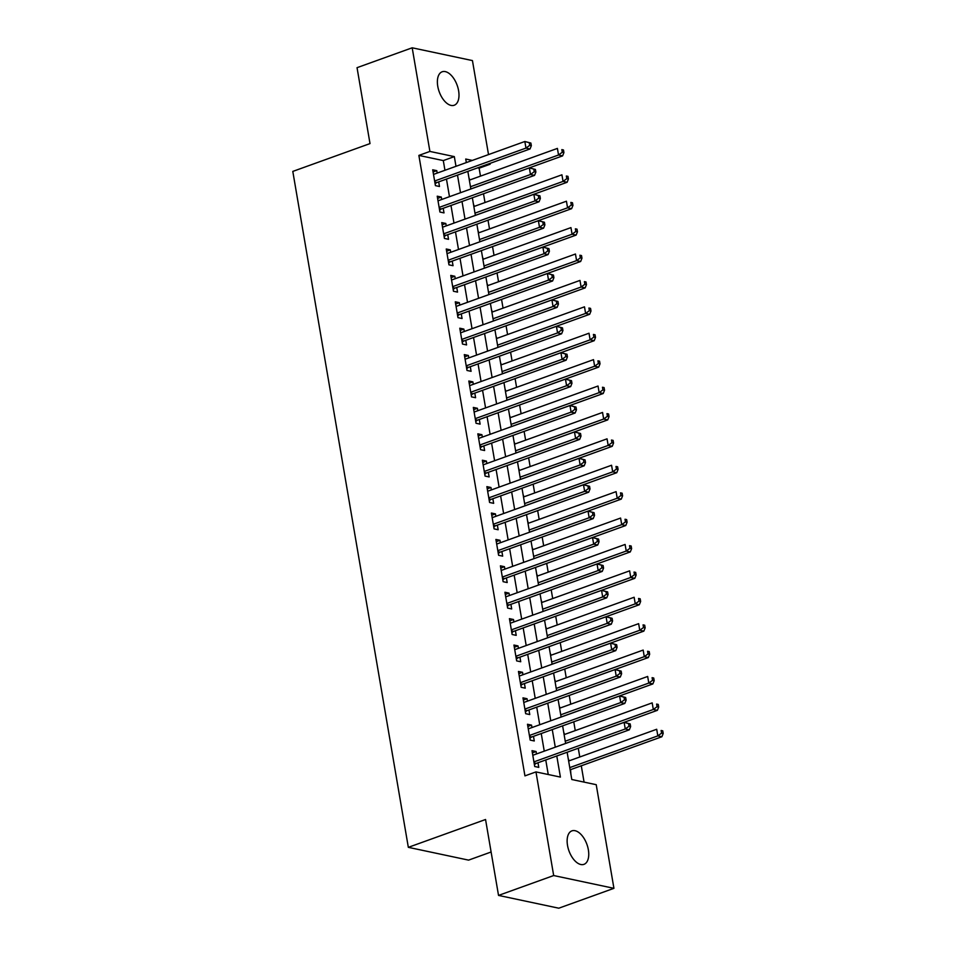 <?xml version="1.0" encoding="UTF-8"?>
<svg xmlns="http://www.w3.org/2000/svg" width="956" height="956" viewBox="0 0 956 956"><rect width="100%" height="100%" fill="white"/><g stroke="black" fill="none" stroke-linecap="round" stroke-linejoin="round"><path stroke-width="1.43" d="M567.517 845.391A17.782 9.548 -109.8 0 1 571.903 830.872A17.782 9.548 -109.8 0 1 588.358 849.812A17.782 9.548 -109.8 0 1 583.973 864.343A17.782 9.548 -109.8 0 1 567.517 845.391M437.764 86.303A17.782 9.548 -109.8 0 1 442.15 71.784A17.782 9.548 -109.8 0 1 458.605 90.724A17.782 9.548 -109.8 0 1 454.22 105.244A17.782 9.548 -109.8 0 1 437.764 86.303M491.109 851.999L468.583 860.125L408.332 847.339L292.799 171.411L370.008 143.591L357.042 67.673L412.191 47.8L472.443 60.587L488.516 154.585M490.022 163.38L490.153 164.217L488.624 163.882M480.486 176.131L479.123 168.184L490.153 164.217M584.068 782.116L581.284 765.792M579.778 756.997L578.272 748.225M575.261 730.599L573.767 721.828M570.744 704.19L569.25 695.43M566.239 677.792L564.733 669.021M561.722 651.383L560.228 642.623M557.205 624.985L555.711 616.214M552.699 598.576L551.194 589.816M548.182 572.178L546.689 563.407M543.665 545.768L542.172 537.009M539.16 519.371L537.654 510.6M534.643 492.973L533.149 484.202M530.126 466.564L528.632 457.793M525.621 440.166L524.115 431.395M521.104 413.757L519.61 404.986M516.587 387.359L515.093 378.588M512.081 360.95L510.576 352.178M507.564 334.552L506.071 325.781M503.047 308.143L501.553 299.371M498.542 281.745L497.036 272.974M494.025 255.336L492.519 246.564M489.508 228.938L488.014 220.167M485.003 202.529L483.497 193.769M567.135 752.253L571.796 779.51L596.221 784.685L613.931 888.327L553.679 875.541L535.969 771.91L560.395 777.085L556.786 755.981M553.679 875.541L498.53 895.413L558.782 908.2L613.931 888.327M536.483 753.949L536.077 751.524L532.002 750.663L534.715 766.509L538.778 767.369L537.989 762.745M531.978 727.552L531.56 725.126L527.485 724.266L530.198 740.099L534.273 740.972L533.484 736.347M527.461 701.142L527.043 698.717L522.98 697.856L525.681 713.702L529.755 714.562L528.967 709.938M522.944 674.745L522.538 672.319L518.463 671.459L521.175 687.292L525.238 688.165L524.45 683.54M518.439 648.335L518.021 645.909L513.946 645.049L516.658 660.895L520.733 661.755L519.933 657.142M513.922 621.938L513.503 619.512L509.44 618.652L512.141 634.485L516.216 635.358L515.427 630.733M509.405 595.528L508.998 593.114L504.923 592.242L507.636 608.088L511.699 608.948L510.91 604.335M504.899 569.131L504.481 566.705L500.406 565.844L503.119 581.678L507.194 582.551L506.393 577.926M500.382 542.733L499.964 540.307L495.901 539.435L498.602 555.281L502.677 556.141L501.888 551.528M495.865 516.324L495.459 513.898L491.384 513.037L494.097 528.883L498.16 529.744L497.371 525.119M491.36 489.926L490.942 487.5L486.867 486.628L489.58 502.474L493.655 503.334L492.854 498.721M486.843 463.517L486.425 461.091L482.362 460.23L485.062 476.076L489.137 476.936L488.349 472.312M482.326 437.119L481.92 434.693L477.845 433.821L480.557 449.667L484.62 450.527L483.832 445.914M477.821 410.71L477.403 408.284L473.328 407.423L476.04 423.269L480.115 424.129L479.315 419.505M473.304 384.312L472.885 381.886L468.822 381.014L471.523 396.86L475.598 397.72L474.809 393.107M468.787 357.903L468.38 355.477L464.305 354.616L467.018 370.462L471.081 371.322L470.292 366.698M464.281 331.505L463.863 329.079L459.788 328.219L462.501 344.052L466.576 344.925L465.775 340.3M459.764 305.095L459.346 302.67L455.283 301.809L457.984 317.655L462.059 318.515L461.27 313.891M455.247 278.698L454.841 276.272L450.766 275.412L453.467 291.245L457.542 292.118L456.753 287.493M450.742 252.288L450.324 249.863L446.249 249.002L448.962 264.848L453.036 265.708L452.236 261.084M446.225 225.891L445.807 223.465L441.744 222.605L444.444 238.438L448.519 239.311L447.731 234.686M441.708 199.481L441.302 197.056L437.227 196.195L439.927 212.041L444.002 212.901L443.214 208.277M468.93 177.72L469.766 179.991M473.435 204.118L474.284 206.4M477.952 230.527L478.789 232.798M482.469 256.925L483.306 259.196M486.974 283.334L487.823 285.605M491.492 309.732L492.328 312.003M496.009 336.142L496.845 338.412M500.514 362.539L501.362 364.81M505.031 388.949L505.867 391.219M509.548 415.346L510.385 417.617M514.053 441.756L514.902 444.026M518.57 468.153L519.407 470.424M523.087 494.563L523.924 496.833M527.592 520.96L528.441 523.231M532.11 547.37L532.946 549.64M536.627 573.767L537.463 576.038M541.132 600.177L541.98 602.447M545.649 626.574L546.485 628.845M550.166 652.984L551.003 655.254M554.671 679.381L555.52 681.652M559.188 705.779L560.025 708.061M563.705 732.188L564.542 734.459M479.123 168.184L477.594 167.862M568.175 758.335L569.059 760.857M570.875 774.181L570.565 769.664M444.958 170.288L443.297 160.584L418.871 155.41L524.94 775.878L535.969 771.91M548.242 774.515L545.756 759.948M544.251 751.153L541.239 733.551M539.734 724.756L536.722 707.141M535.217 698.346L532.217 680.744M530.711 671.948L527.7 654.334M526.194 645.539L523.183 627.937M521.677 619.141L518.678 601.527M517.172 592.732L514.161 575.13M512.655 566.334L509.644 548.732M508.138 539.925L505.138 522.323M503.633 513.527L500.621 495.925M499.116 487.13L496.104 469.515M494.599 460.72L491.599 443.118M490.093 434.323L487.082 416.708M485.576 407.913L482.565 390.311M481.059 381.516L478.06 363.901M476.554 355.106L473.543 337.504M472.037 328.709L469.026 311.094M467.52 302.299L464.52 284.697M463.015 275.902L460.003 258.287M458.498 249.492L455.486 231.89M453.981 223.095L450.981 205.48M449.475 196.685L446.464 179.083M437.203 173.084L436.784 170.658L432.71 169.798L435.422 185.631L439.485 186.504L438.696 181.879M498.53 895.413L485.552 819.507L408.332 847.339M418.871 155.41L429.901 151.43L412.191 47.8M455.988 166.308L454.327 156.617L429.901 151.43M555.281 747.186L552.269 729.571M550.764 720.776L547.752 703.174M546.258 694.379L543.247 676.764M541.741 667.969L538.73 650.367M537.224 641.572L534.213 623.957M532.719 615.162L529.708 597.56M528.202 588.765L525.191 571.15M523.685 562.355L520.673 544.753M519.18 535.957L516.168 518.343M514.663 509.548L511.651 491.946M510.146 483.15L507.134 465.536M505.64 456.741L502.629 439.139M501.123 430.343L498.112 412.741M496.606 403.934L493.595 386.332M492.101 377.536L489.09 359.934M487.584 351.127L484.573 333.525M483.067 324.729L480.055 307.127M478.562 298.332L475.55 280.717M474.045 271.922L471.033 254.32M469.527 245.525L466.516 227.91M465.01 219.115L462.011 201.513M460.505 192.718L457.494 175.103M472.312 160.429L465.727 159.031L466.337 162.58M467.843 171.375L470.854 188.989M472.36 197.784L475.359 215.387M476.865 224.182L479.876 241.784M481.382 250.591L484.393 268.194M485.899 276.989L488.898 294.591L580.662 261.478L576.587 260.618L575.464 254.021L487.393 285.76M490.404 303.399L493.416 321.001L585.168 287.887L581.105 287.027L579.969 280.419L491.91 312.158M494.921 329.796L497.933 347.398M499.438 356.194L502.438 373.808M503.943 382.603L506.955 400.205M508.461 409.001L511.472 426.615M512.978 435.41L515.977 453.013M517.483 461.808L520.494 479.422M522 488.217L525.011 505.82M526.517 514.615L529.528 532.229M531.022 541.024L534.034 558.627L625.786 525.513L621.723 524.653L620.587 518.056L532.528 549.796M535.539 567.422L538.551 585.036L630.303 551.923L626.228 551.05L625.105 544.454L537.033 576.193M540.056 593.831L543.068 611.434L634.82 578.32L630.745 577.46L629.622 570.851L541.55 602.591M544.562 620.229L547.573 637.843M549.079 646.638L552.09 664.241M553.596 673.036L556.607 690.65M558.101 699.445L561.112 717.048M562.618 725.843L565.629 743.445M443.297 160.584L454.327 156.617M433.092 171.984L436.784 170.658M437.597 198.394L441.302 197.056M442.114 224.791L445.807 223.465M446.631 251.201L450.324 249.863M451.136 277.599L454.841 276.272M455.654 304.008L459.346 302.67M460.171 330.406L463.863 329.079M464.676 356.815L468.38 355.477M469.193 383.213L472.885 381.886M473.71 409.622L477.403 408.284M478.215 436.02L481.92 434.693M482.732 462.429L486.425 461.091M487.249 488.827L490.942 487.5M491.754 515.236L495.459 513.898M496.272 541.634L499.964 540.307M500.789 568.043L504.481 566.705M505.294 594.441L508.998 593.114M509.811 620.838L513.503 619.512M514.328 647.248L518.021 645.909M518.833 673.645L522.538 672.319M523.35 700.055L527.043 698.717M527.867 726.452L531.56 725.126M532.373 752.862L536.077 751.524M434.813 182.058L436.94 182.512L530.042 148.957L525.967 148.096L434.633 181.019M529.72 145.348L525.967 148.096L524.844 141.5L530.891 143.053L529.265 142.707L529.72 145.348L531.345 145.682L530.891 143.053M433.498 174.41L524.844 141.5L529.265 142.707M436.94 182.512A2.784 2.223 -78 0 0 436.151 183.002L435.123 183.934M530.042 148.957L531.345 145.682M470.842 188.941L562.606 155.876L558.531 155.003L557.408 148.407L469.336 180.146M470.471 186.743L558.531 155.003L562.283 152.255L563.92 152.602L563.466 149.961L561.829 149.614L562.283 152.255M561.829 149.614L563.466 149.961M563.92 152.602L562.606 155.876M439.318 208.468L441.445 208.922L534.547 175.366L530.484 174.506L439.139 207.416M534.237 171.745L530.484 174.506L529.349 167.898L535.408 169.451L533.783 169.104L534.237 171.745L535.862 172.092L535.408 169.451M438.015 200.82L529.349 167.898L533.783 169.104M441.445 208.922A2.784 2.223 -78 0 0 440.656 209.412L439.64 210.344M534.547 175.366L535.862 172.092M443.835 234.865L445.962 235.319L539.065 201.764L534.99 200.903L443.656 233.826M538.742 198.155L534.99 200.903L533.866 194.307L539.925 195.849L538.288 195.514L538.742 198.155L540.367 198.489L539.925 195.849M442.532 227.217L533.866 194.307L538.288 195.514M445.962 235.319A2.784 2.223 -78 0 0 445.173 235.809L444.158 236.741M539.065 201.764L540.367 198.489M448.352 261.275L450.479 261.729L543.582 228.173L539.507 227.313L448.173 260.223M543.259 224.552L539.507 227.313L538.383 220.705L544.43 222.258L542.805 221.911L543.259 224.552L544.884 224.899L544.43 222.258M447.038 253.627L538.383 220.705L542.805 221.911M450.479 261.729A2.784 2.223 -78 0 0 449.69 262.207L448.663 263.139M543.582 228.173L544.884 224.899M452.857 287.672L454.984 288.126L548.087 254.571L544.024 253.71L452.678 286.633M547.776 250.95L544.024 253.71L542.889 247.114L548.947 248.656L547.322 248.321L547.776 250.95L549.401 251.297L548.947 248.656M451.555 280.024L542.889 247.114L547.322 248.321M454.984 288.126A2.784 2.223 -78 0 0 454.196 288.616L453.18 289.549M548.087 254.571L549.401 251.297M475.359 215.351L567.123 182.273L563.048 181.413L561.925 174.805L473.853 206.544M474.977 213.152L563.048 181.413L566.8 178.653L568.426 178.999L567.972 176.358L566.346 176.012L566.8 178.653M566.346 176.012L567.972 176.358M568.426 178.999L567.123 182.273M479.876 241.749L571.628 208.671L567.565 207.811L566.43 201.214L478.37 232.953M479.494 239.55L567.565 207.811L571.318 205.062L572.943 205.409L572.489 202.768L570.863 202.421L571.318 205.062M570.863 202.421L572.489 202.768M572.943 205.409L571.628 208.671M484.381 268.146L576.145 235.08L572.07 234.22L570.947 227.612L482.876 259.351M484.011 265.959L572.07 234.22L575.823 231.46L577.46 231.806L577.006 229.165L575.381 228.819L575.823 231.46M575.381 228.819L577.006 229.165M577.46 231.806L576.145 235.08M488.516 292.357L576.587 260.618L580.34 257.869L581.965 258.216L581.511 255.575L579.886 255.228L580.34 257.869M579.886 255.228L581.511 255.575M581.965 258.216L580.662 261.478M457.374 314.082L459.501 314.536L552.604 280.98L548.529 280.108L457.195 313.03M552.281 277.36L548.529 280.108L547.406 273.512L553.464 275.065L551.827 274.719L552.281 277.36L553.906 277.706L553.464 275.065M456.072 306.434L547.406 273.512L551.827 274.719M459.501 314.536A2.784 2.223 -78 0 0 458.713 315.014L457.697 315.946M552.604 280.98L553.906 277.706M493.033 318.766L581.105 287.027L584.857 284.267L586.482 284.613L586.028 281.972L584.403 281.626L584.857 284.267M584.403 281.626L586.028 281.972M586.482 284.613L585.168 287.887M461.891 340.479L464.019 340.934L557.121 307.378L553.046 306.518L461.712 339.44M556.798 303.757L553.046 306.518L551.923 299.921L557.969 301.463L556.344 301.116L556.798 303.757L558.423 304.104L557.969 301.463M460.577 332.831L551.923 299.921L556.344 301.116M464.019 340.934A2.784 2.223 -78 0 0 463.23 341.423L462.214 342.356M557.121 307.378L558.423 304.104M497.921 347.363L589.685 314.285L585.61 313.425L584.486 306.828L496.415 338.567M497.55 345.164L585.61 313.425L589.362 310.676L590.999 311.011L590.545 308.382L588.92 308.035L589.362 310.676M588.92 308.035L590.545 308.382M590.999 311.011L589.685 314.285M466.397 366.889L468.524 367.343L561.626 333.787L557.563 332.915L466.217 365.837M561.315 330.167L557.563 332.915L556.428 326.319L562.486 327.872L560.861 327.526L561.315 330.167L562.941 330.513L562.486 327.872M465.094 359.241L556.428 326.319L560.861 327.526M468.524 367.343A2.784 2.223 -78 0 0 467.735 367.821L466.719 368.753M561.626 333.787L562.941 330.513M502.438 373.76L594.202 340.695L590.127 339.834L589.004 333.226L500.932 364.965M502.055 371.573L590.127 339.834L593.879 337.074L595.504 337.42L595.05 334.779L593.425 334.433L593.879 337.074M593.425 334.433L595.05 334.779M595.504 337.42L594.202 340.695M470.914 393.286L473.041 393.741L566.143 360.185L562.068 359.325L470.734 392.247M565.821 356.564L562.068 359.325L560.945 352.728L567.004 354.27L565.366 353.923L565.821 356.564L567.446 356.911L567.004 354.27M469.611 385.638L560.945 352.728L565.366 353.923M473.041 393.741A2.784 2.223 -78 0 0 472.252 394.231L471.236 395.163M566.143 360.185L567.446 356.911M506.955 400.17L598.707 367.092L594.644 366.232L593.509 359.635L505.449 391.374M506.572 397.971L594.644 366.232L598.396 363.483L600.021 363.818L599.567 361.177L597.942 360.842L598.396 363.483M597.942 360.842L599.567 361.177M600.021 363.818L598.707 367.092M475.431 419.696L477.558 420.138L570.66 386.594L566.585 385.722L475.252 418.644M570.338 382.974L566.585 385.722L565.462 379.126L571.509 380.679L569.884 380.333L570.338 382.974L571.963 383.32L571.509 380.679M474.116 412.048L565.462 379.126L569.884 380.333M477.558 420.138A2.784 2.223 -78 0 0 476.769 420.628L475.753 421.56M570.66 386.594L571.963 383.32M511.46 426.567L603.224 393.502L599.149 392.641L598.026 386.033L509.954 417.772M511.09 424.38L599.149 392.641L602.901 389.881L604.539 390.227L604.084 387.586L602.459 387.24L602.901 389.881M602.459 387.24L604.084 387.586M604.539 390.227L603.224 393.502M479.936 446.094L482.063 446.548L575.165 412.992L571.102 412.132L479.757 445.042M574.855 409.371L571.102 412.132L569.967 405.523L576.026 407.077L574.401 406.73L574.855 409.371L576.48 409.718L576.026 407.077M478.633 438.445L569.967 405.523L574.401 406.73M482.063 446.548A2.784 2.223 -78 0 0 481.274 447.038L480.259 447.97M575.165 412.992L576.48 409.718M515.977 452.977L607.741 419.899L603.666 419.039L602.543 412.442L514.471 444.182M515.595 450.778L603.666 419.039L607.418 416.278L609.044 416.625L608.59 413.984L606.964 413.649L607.418 416.278M606.964 413.649L608.59 413.984M609.044 416.625L607.741 419.899M484.453 472.503L486.58 472.945L579.683 439.401L575.608 438.529L484.274 471.451M579.36 435.781L575.608 438.529L574.484 431.933L580.543 433.486L578.906 433.14L579.36 435.781L580.985 436.127L580.543 433.486M483.15 464.855L574.484 431.933L578.906 433.14M486.58 472.945A2.784 2.223 -78 0 0 485.791 473.435L484.776 474.367M579.683 439.401L580.985 436.127M520.494 479.374L612.246 446.309L608.183 445.436L607.048 438.84L518.989 470.579M520.112 477.175L608.183 445.436L611.936 442.688L613.561 443.034L613.107 440.393L611.481 440.047L611.936 442.688M611.481 440.047L613.107 440.393M613.561 443.034L612.246 446.309M488.97 498.901L491.097 499.355L584.2 465.799L580.125 464.939L488.791 497.849M583.877 462.178L580.125 464.939L579.001 458.33L585.048 459.884L583.423 459.537L583.877 462.178L585.502 462.525L585.048 459.884M487.656 491.253L579.001 458.33L583.423 459.537M491.097 499.355A2.784 2.223 -78 0 0 490.309 499.845L489.293 500.777M584.2 465.799L585.502 462.525M524.999 505.784L616.763 472.706L612.688 471.846L611.565 465.249L523.494 496.989M524.629 503.585L612.688 471.846L616.441 469.085L618.078 469.432L617.624 466.791L615.999 466.444L616.441 469.085M615.999 466.444L617.624 466.791M618.078 469.432L616.763 472.706M529.516 532.181L621.28 499.116L617.206 498.243L616.082 491.647L528.011 523.386M529.146 529.983L617.206 498.243L620.958 495.495L622.583 495.841L622.141 493.2L620.504 492.854L620.958 495.495M620.504 492.854L622.141 493.2M622.583 495.841L621.28 499.116M533.651 556.392L621.723 524.653L625.475 521.892L627.1 522.239L626.646 519.598L625.021 519.251L625.475 521.892M625.021 519.251L626.646 519.598M627.1 522.239L625.786 525.513M493.475 525.31L495.602 525.752L588.705 492.209L584.642 491.336L493.296 524.258M588.394 488.588L584.642 491.336L583.507 484.74L589.565 486.293L587.94 485.947L588.394 488.588L590.019 488.934L589.565 486.293M492.173 517.662L583.507 484.74L587.94 485.947M495.602 525.752A2.784 2.223 -78 0 0 494.814 526.242L493.798 527.174M588.705 492.209L590.019 488.934M497.992 551.708L500.119 552.162L593.222 518.606L589.147 517.746L497.813 550.656M592.899 514.985L589.147 517.746L588.024 511.137L594.082 512.691L592.445 512.344L592.899 514.985L594.536 515.332L594.082 512.691M496.69 544.06L588.024 511.137L592.445 512.344M500.119 552.162A2.784 2.223 -78 0 0 499.331 552.652L498.315 553.584M593.222 518.606L594.536 515.332M502.509 578.117L504.637 578.559L597.739 545.004L593.664 544.143L502.33 577.066M597.416 541.395L593.664 544.143L592.541 537.547L598.587 539.1L596.962 538.754L597.416 541.395L599.042 541.741L598.587 539.1M501.195 570.457L592.541 537.547L596.962 538.754M504.637 578.559A2.784 2.223 -78 0 0 503.848 579.049L502.832 579.981M597.739 545.004L599.042 541.741M538.168 582.79L626.228 551.05L629.98 548.302L631.617 548.648L631.163 546.007L629.538 545.661L629.98 548.302M629.538 545.661L631.163 546.007M631.617 548.648L630.303 551.923M507.015 604.515L509.142 604.969L602.244 571.413L598.181 570.553L506.835 603.463M601.933 567.792L598.181 570.553L597.046 563.944L603.105 565.498L601.479 565.151L601.933 567.792L603.559 568.139L603.105 565.498M505.712 596.867L597.046 563.944L601.479 565.151M509.142 604.969A2.784 2.223 -78 0 0 508.353 605.459L507.337 606.391M602.244 571.413L603.559 568.139M542.685 609.199L630.745 577.46L634.497 574.699L636.122 575.046L635.68 572.405L634.043 572.058L634.497 574.699M634.043 572.058L635.68 572.405M636.122 575.046L634.82 578.32M511.532 630.924L513.659 631.366L606.761 597.811L602.686 596.95L511.352 629.873M606.439 594.202L602.686 596.95L601.563 590.354L607.622 591.907L605.985 591.561L606.439 594.202L608.076 594.548L607.622 591.907M510.229 623.264L601.563 590.354L605.985 591.561M513.659 631.366A2.784 2.223 -78 0 0 512.87 631.856L511.854 632.788M606.761 597.811L608.076 594.548M547.573 637.795L639.325 604.73L635.262 603.857L634.127 597.261L546.067 629M547.191 635.597L635.262 603.857L639.014 601.109L640.64 601.455L640.185 598.815L638.56 598.468L639.014 601.109M638.56 598.468L640.185 598.815M640.64 601.455L639.325 604.73M516.049 657.322L518.176 657.776L611.278 624.22L607.203 623.36L515.87 656.27M610.956 620.599L607.203 623.36L606.08 616.751L612.127 618.305L610.502 617.958L610.956 620.599L612.581 620.946L612.127 618.305M514.734 649.674L606.08 616.751L610.502 617.958M518.176 657.776A2.784 2.223 -78 0 0 517.387 658.266L516.371 659.198M611.278 624.22L612.581 620.946M552.078 664.205L643.842 631.127L639.767 630.267L638.644 623.659L550.572 655.398M551.708 662.006L639.767 630.267L643.519 627.506L645.157 627.853L644.702 625.212L643.077 624.865L643.519 627.506M643.077 624.865L644.702 625.212M645.157 627.853L643.842 631.127M520.554 683.719L522.681 684.173L615.784 650.618L611.721 649.757L520.375 682.68M615.473 647.009L611.721 649.757L610.585 643.161L616.644 644.714L615.019 644.368L615.473 647.009L617.098 647.343L616.644 644.714M519.251 676.071L610.585 643.161L615.019 644.368M522.681 684.173A2.784 2.223 -78 0 0 521.892 684.663L520.877 685.595M615.784 650.618L617.098 647.343M556.595 690.602L648.359 657.537L644.284 656.664L643.161 650.068L555.089 681.807M556.225 688.404L644.284 656.664L648.037 653.916L649.662 654.263L649.22 651.622L647.582 651.275L648.037 653.916M647.582 651.275L649.22 651.622M649.662 654.263L648.359 657.537M525.071 710.129L527.198 710.583L620.301 677.027L616.226 676.167L524.892 709.077M619.978 673.406L616.226 676.167L615.102 669.558L621.161 671.112L619.536 670.765L619.978 673.406L621.615 673.753L621.161 671.112M523.769 702.481L615.102 669.558L619.536 670.765M527.198 710.583A2.784 2.223 -78 0 0 526.409 711.061L525.394 712.005M620.301 677.027L621.615 673.753M561.112 717L652.876 683.934L648.801 683.074L647.666 676.466L559.607 708.205M560.73 714.813L648.801 683.074L652.554 680.313L654.179 680.66L653.725 678.019L652.1 677.673L652.554 680.313M652.1 677.673L653.725 678.019M654.179 680.66L652.876 683.934M529.588 736.526L531.715 736.98L624.818 703.425L620.743 702.564L529.409 735.487M624.495 699.816L620.743 702.564L619.619 695.968L625.666 697.51L624.041 697.175L624.495 699.816L626.12 700.15L625.666 697.51M528.274 728.878L619.619 695.968L624.041 697.175M531.715 736.98A2.784 2.223 -78 0 0 530.927 737.47L529.911 738.402M624.818 703.425L626.12 700.15M565.617 743.41L657.381 710.332L653.307 709.472L652.183 702.875L564.112 734.614M565.247 741.211L653.307 709.472L657.059 706.723L658.696 707.07L658.242 704.429L656.617 704.082L657.059 706.723M656.617 704.082L658.242 704.429M658.696 707.07L657.381 710.332M534.105 762.936L536.22 763.39L629.323 729.834L625.26 728.974L533.926 761.884M629.012 726.213L625.26 728.974L624.125 722.366L630.183 723.919L628.558 723.572L629.012 726.213L630.637 726.56L630.183 723.919M532.791 755.288L624.125 722.366L628.558 723.572M536.22 763.39A2.784 2.223 -78 0 0 535.432 763.868L534.416 764.8M629.323 729.834L630.637 726.56M570.135 769.807L661.899 736.741L657.824 735.881L656.7 729.273L568.629 761.012M569.764 767.62L657.824 735.881L661.576 733.121L663.201 733.467L662.759 730.826L661.122 730.48L661.576 733.121M661.122 730.48L662.759 730.826M663.201 733.467L661.899 736.741M434.92 182.739L436.151 183.002M439.437 209.149L440.656 209.412M443.954 235.546L445.173 235.809M448.46 261.956L449.69 262.207M452.977 288.354L454.196 288.616M457.494 314.763L458.713 315.014M461.999 341.161L463.23 341.423M466.516 367.57L467.735 367.821M471.033 393.968L472.252 394.231M475.538 420.377L476.769 420.628M480.055 446.775L481.274 447.038M484.573 473.184L485.791 473.435M489.09 499.582L490.309 499.845M493.595 525.991L494.814 526.242M498.112 552.389L499.331 552.652M502.629 578.786L503.848 579.049M507.134 605.196L508.353 605.459M511.651 631.593L512.87 631.856M516.168 658.003L517.387 658.266M520.673 684.4L521.892 684.663M525.191 710.81L526.409 711.061M529.708 737.207L530.927 737.47M534.213 763.617L535.432 763.868"/></g></svg>
